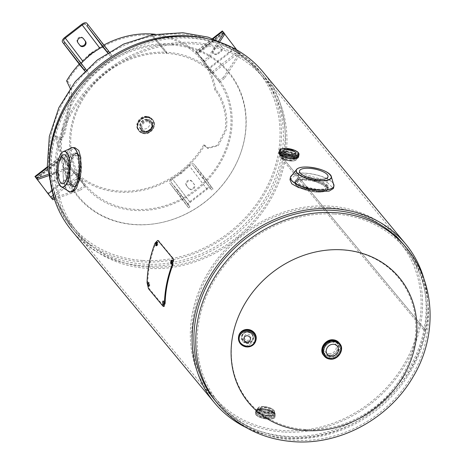 <?xml version="1.0" encoding="UTF-8"?>
<svg xmlns="http://www.w3.org/2000/svg" width="465" height="465" viewBox="0 0 465 465"><rect width="100%" height="100%" fill="white"/><g stroke="black" fill="none" stroke-linecap="round" stroke-linejoin="round"><path stroke-width="0.35" stroke-dasharray="2.33 1.74" d="M257.889 409.932L257.453 408.671L264.986 407.526L274.257 410.909L274.699 412.13L267.236 413.897L257.889 409.932M257.412 411.659L256.982 410.415L264.614 409.264L274.03 412.653L274.466 413.856L266.91 415.646L257.412 411.659M296.554 157.623L287.207 153.653L279.738 155.426L280.18 156.641L289.451 160.024L296.984 158.879L296.554 157.623M297.025 155.897L287.533 151.91L279.971 153.7L280.407 154.897L289.829 158.286L297.455 157.135L297.025 155.897M78.818 154.45L76.917 153.223L72.523 155.636L69.297 163.517C68.07 173.369 69.157 180.705 72.552 185.512L74.749 186.767L79.91 176.316C81.857 166.522 81.491 159.233 78.818 154.45M77.132 154.107L75.254 152.898L70.802 155.386L67.547 163.413C66.28 173.317 67.355 180.734 70.767 185.651L72.935 186.883L78.155 176.206C80.143 166.36 79.8 158.995 77.132 154.107M327.017 186.773L309.027 178.647L299.059 179.025L294.851 182.658L295.699 184.89L313.41 190.859L323.28 191.115L327.837 189.162L327.017 186.773M327.604 185.064L309.33 176.898L299.257 177.293L294.967 180.955L295.804 183.152L313.811 189.127L323.779 189.383L328.418 187.424L327.604 185.064M245.706 427.323A124.26 108.043 140.3 0 0 425.644 330.266L423.894 330.156L281.145 157.984A122.376 106.404 140.3 0 0 261.469 73.052A122.376 106.404 140.3 0 0 142.645 44.861A122.376 106.404 140.3 0 0 53.388 144.324A122.376 106.404 140.3 0 0 73.057 229.262A122.376 106.404 140.3 0 0 191.882 257.453A122.376 106.404 140.3 0 0 281.145 157.99L282.894 158.1A124.26 108.043 140.3 0 0 262.923 71.848M423.894 330.156A122.376 106.404 140.3 0 0 404.219 245.224L261.469 73.052M71.604 230.466A124.26 108.043 140.3 0 0 192.26 259.092A124.26 108.043 140.3 0 0 282.894 158.1L281.145 157.984L423.888 330.162L425.644 330.266L282.894 158.1L425.644 330.26A124.26 108.043 140.3 0 0 424.115 279.407M73.057 229.262L215.806 401.435A122.376 106.404 140.3 0 0 334.631 429.625A122.376 106.404 140.3 0 0 423.888 330.162M171.812 45.035A97.243 84.554 140.3 0 0 63.223 129.38A97.243 84.554 140.3 0 0 135.611 224.583A97.243 84.554 140.3 0 0 244.201 140.244A97.243 84.554 140.3 0 0 171.812 45.035M148.323 267.026A120.859 105.084 140.3 0 0 267.27 202.537A120.859 105.084 140.3 0 0 263.858 78.312A120.859 105.084 140.3 0 0 193.318 43.873A120.859 105.084 140.3 0 0 74.371 108.362A120.859 105.084 140.3 0 0 77.783 232.587A120.859 105.084 140.3 0 0 148.323 267.026M193.603 42.472A122.376 106.404 140.3 0 0 73.162 107.775A122.376 106.404 140.3 0 0 76.615 233.558A122.376 106.404 140.3 0 0 148.044 268.427A122.376 106.404 140.3 0 0 268.485 203.124A122.376 106.404 140.3 0 0 265.027 77.341A122.376 106.404 140.3 0 0 193.603 42.472M62.176 128.822A97.9 85.124 140.3 0 0 135.053 224.671A97.9 85.124 140.3 0 0 244.381 139.762A97.9 85.124 140.3 0 0 171.504 43.908A97.9 85.124 140.3 0 0 62.176 128.822M305.464 429.451A97.243 84.554 -39.7 0 1 233.075 334.242A97.243 84.554 -39.7 0 1 341.665 249.903A97.243 84.554 -39.7 0 1 414.053 345.106A97.243 84.554 -39.7 0 1 305.464 429.451M328.953 207.46A120.859 105.084 -39.7 0 1 399.493 241.899A120.859 105.084 -39.7 0 1 402.905 366.124A120.859 105.084 -39.7 0 1 283.958 430.613A120.859 105.084 -39.7 0 1 213.412 396.174A120.859 105.084 -39.7 0 1 210.006 271.949A120.859 105.084 -39.7 0 1 328.953 207.46M283.673 432.014A122.376 106.404 -39.7 0 1 212.243 397.145A122.376 106.404 -39.7 0 1 208.791 271.362A122.376 106.404 -39.7 0 1 329.232 206.059A122.376 106.404 -39.7 0 1 400.661 240.928A122.376 106.404 -39.7 0 1 404.114 366.711A122.376 106.404 -39.7 0 1 283.673 432.014M317.165 189.342L324.832 189.011L328.104 186.901L321.797 180.769L306.679 176.694L298.931 177.456L295.502 180.327L301.861 186.238L317.165 189.342M289.968 179.693L294.56 175.7L304.93 174.584L325.035 180.228L333.452 188.459M306.772 180.315A14.531 4.888 11.4 0 0 297.106 182.972A14.531 4.888 11.4 0 0 315.933 191.371A14.531 4.888 11.4 0 0 325.599 188.714A14.531 4.888 11.4 0 0 306.772 180.315M67.379 163.471L67.582 178.915L72.238 186.436L75.417 183.716L77.864 176.119L78.62 160.739L74.231 153.235L70.273 155.915L67.379 163.471M72.383 192.004L66.111 181.966L65.629 161.361L69.593 151.282L75.039 147.719M80.05 175.491A14.531 5.26 -86.6 0 0 76.341 155.461A14.531 5.26 -86.6 0 0 70.889 164.441A14.531 5.26 -86.6 0 0 74.598 184.471A14.531 5.26 -86.6 0 0 80.05 175.491M329.069 353.691A6.423 5.586 140.3 0 0 335.393 350.261A6.423 5.586 140.3 0 0 335.213 343.658A6.423 5.586 140.3 0 0 331.464 341.827A6.423 5.586 140.3 0 0 325.14 345.257A6.423 5.586 140.3 0 0 325.32 351.86A6.423 5.586 140.3 0 0 329.069 353.691M329.865 358.672A9.934 8.637 -39.7 0 1 322.472 348.948A9.934 8.637 -39.7 0 1 333.562 340.334A9.934 8.637 -39.7 0 1 340.955 350.058A9.934 8.637 -39.7 0 1 329.865 358.672M339.642 343.49A9.957 8.655 -39.7 0 1 339.531 353.586A9.957 8.655 -39.7 0 1 329.859 358.695A9.957 8.655 -39.7 0 1 324.332 356.178M262.998 413.182A6.423 2.162 -168.6 0 1 271.322 416.896A6.423 2.162 -168.6 0 1 267.05 418.07A6.423 2.162 -168.6 0 1 258.726 414.356A6.423 2.162 -168.6 0 1 262.998 413.182M264.207 407.183A6.423 2.162 -168.6 0 1 272.531 410.897A6.423 2.162 -168.6 0 1 268.259 412.071A6.423 2.162 -168.6 0 1 259.935 408.357A6.423 2.162 -168.6 0 1 264.207 407.183M262.248 410.089A9.934 3.336 11.4 0 0 256.134 413.309A9.934 3.336 11.4 0 0 268.508 417.64A9.934 3.336 11.4 0 0 274.617 414.42A9.934 3.336 11.4 0 0 262.248 410.089M268.514 417.651A9.957 3.348 11.4 0 0 274.641 414.42A9.957 3.348 11.4 0 0 262.237 410.078A9.957 3.348 11.4 0 0 256.11 413.309A9.957 3.348 11.4 0 0 268.514 417.651A9.945 3.342 11.4 0 0 275.123 415.838A9.945 3.342 11.4 0 0 262.237 410.095A9.945 3.342 11.4 0 0 255.628 411.909A9.945 3.342 11.4 0 0 268.508 417.657C272.455 417.808 274.658 417.204 275.123 415.838A9.945 3.342 11.4 0 0 262.243 410.072A9.945 3.342 11.4 0 0 255.634 411.885A9.945 3.342 11.4 0 0 268.514 417.634A9.945 3.342 11.4 0 0 275.123 415.82L275.373 414.588A9.945 3.342 11.4 0 0 262.493 408.84A9.945 3.342 11.4 0 0 255.878 410.653A9.945 3.342 11.4 0 0 268.764 416.402A9.945 3.342 11.4 0 0 275.373 414.588C274.548 411.577 270.275 409.624 262.562 408.729C258.464 408.619 256.238 409.264 255.878 410.653L255.634 411.885C256.424 414.763 260.714 416.681 268.508 417.64C272.449 417.808 274.652 417.198 275.123 415.82L274.902 416.913A9.945 3.342 11.4 0 0 262.022 411.17A9.945 3.342 11.4 0 0 255.413 412.984A9.945 3.342 11.4 0 0 268.293 418.727A9.945 3.342 11.4 0 0 274.902 416.913C275.042 418.372 272.746 419.128 268.014 419.186C259.365 417.785 255.169 415.716 255.413 412.984L255.628 411.909C256.413 414.768 260.708 416.681 268.514 417.651M290.23 160.367A6.423 2.162 11.4 0 0 294.502 159.193A6.423 2.162 11.4 0 0 286.178 155.479A6.423 2.162 11.4 0 0 281.906 156.653A6.423 2.162 11.4 0 0 290.23 160.367M279.343 151.561A9.957 3.348 -168.6 0 1 285.923 149.904A9.934 3.336 -168.6 0 1 298.303 154.241A9.934 3.336 -168.6 0 1 292.189 157.461A9.934 3.336 -168.6 0 1 279.82 153.13A9.934 3.336 -168.6 0 1 285.929 149.91A9.957 3.348 -168.6 0 1 298.838 155.49M145.917 119.511A5.138 4.47 -39.7 0 1 148.916 120.976A5.138 4.47 -39.7 0 1 149.062 126.259A5.138 4.47 -39.7 0 1 144.005 129.003A5.138 4.47 -39.7 0 1 141.005 127.538A5.138 4.47 -39.7 0 1 140.86 122.254A5.138 4.47 -39.7 0 1 145.917 119.511M147.725 121.696A5.138 4.47 -39.7 0 1 150.724 123.161A5.138 4.47 -39.7 0 1 150.869 128.439A5.138 4.47 -39.7 0 1 145.812 131.182A5.138 4.47 -39.7 0 1 142.813 129.718A5.138 4.47 -39.7 0 1 142.668 124.434A5.138 4.47 -39.7 0 1 147.725 121.696M246.915 340.31A3.301 3.11 -167.4 0 0 250.757 337.979A3.301 3.11 -167.4 0 0 248.147 334.207A3.301 3.11 -167.4 0 0 244.305 336.538A3.301 3.11 -167.4 0 0 246.915 340.31M166.58 53.394L166.801 52.295A85.665 74.481 140.3 0 0 71.151 126.596A85.665 74.481 140.3 0 0 84.921 186.058A85.665 74.481 140.3 0 0 168.097 205.792A85.665 74.481 140.3 0 0 230.582 136.164A85.665 74.481 140.3 0 0 216.812 76.708A85.665 74.481 140.3 0 0 166.801 52.295L152.311 34.817L166.79 52.295L166.569 53.394A84.473 73.453 140.3 0 0 72.255 126.66A84.473 73.453 140.3 0 0 85.833 185.297A84.473 73.453 140.3 0 0 167.859 204.757A84.473 73.453 140.3 0 0 229.478 136.1A84.473 73.453 140.3 0 0 215.9 77.463A84.473 73.453 140.3 0 0 166.58 53.394L151.387 35.073L166.569 53.394M155.264 34.276A85.665 74.481 -39.7 0 1 201.618 58.381A85.665 74.481 -39.7 0 1 215.917 89.797C220.916 94.273 229.594 114.326 226.002 130.642L218.265 145.661L208.041 148.428L204.745 145.254A85.665 74.481 -39.7 0 1 69.733 167.731A85.665 74.481 -39.7 0 1 55.434 136.326L60.276 139.948L63.542 134.368L66.571 121.069L70.186 88.338M56.544 136.007L61.427 139.651L64.681 134.182L67.675 121.138C71.011 105.049 74.272 85.92 67.559 81.311A84.473 73.453 -39.7 0 1 151.381 35.073A84.473 73.453 -39.7 0 1 200.706 59.142A84.473 73.453 -39.7 0 1 214.807 90.117C219.806 94.628 228.443 114.489 224.897 130.572L217.26 145.33L207.117 148.004L203.792 144.807A84.473 73.453 -39.7 0 1 70.645 166.976A84.473 73.453 -39.7 0 1 56.544 136.007L55.434 136.326M204.745 145.254L203.792 144.807M66.605 80.864L67.559 81.311M79.219 64.1A85.665 74.481 -39.7 0 1 103.916 45.035M151.602 33.974L151.381 35.073L151.607 33.98M215.917 89.797L214.807 90.117M240.173 54.19L239.306 53.057L223.595 77.213L224.456 78.353L240.173 54.19L238.964 52.737L212.389 73.377L208.436 68.338L203.705 60.218L195.759 51.586L203.403 60.77L208.239 57.015L209.099 58.154L204.269 61.903L203.403 60.77M224.456 78.353L219.625 82.102L212.389 73.377M223.595 77.213L218.759 80.968L219.625 82.102M218.759 80.968L208.954 68.96L204.222 60.845L197.16 53.51L223.735 32.87L238.964 52.737M239.306 53.057L238.103 51.603L211.529 72.244M218.742 40.868L208.239 57.015M219.997 41.397L209.099 58.154M224.729 34.125L223.34 32.242L224.816 33.997M224.252 33.497L197.677 54.138L196.765 52.882L204.269 61.903M217.597 53.219L220.613 50.877A3.441 2.993 140.3 0 0 221.45 46.297A3.441 2.993 140.3 0 0 216.992 46.111L213.97 48.459A3.441 2.993 140.3 0 0 213.133 53.033A3.441 2.993 140.3 0 0 217.597 53.219L218.114 53.847L221.131 51.499A3.441 2.993 140.3 0 0 221.968 46.919A3.441 2.993 140.3 0 0 217.51 46.733L214.487 49.081A3.441 2.993 140.3 0 0 213.65 53.661A3.441 2.993 140.3 0 0 218.114 53.847M204.222 60.845L203.705 60.218M234.837 48.86L208.954 68.96L208.436 68.338L235.011 47.697M222.334 30.946L223.735 32.87M236.772 49.935L238.103 51.603M48.354 175.758L65.187 169.928L64.327 168.789L48.151 174.392M64.327 168.789L69.157 165.04L61.514 155.856L67.646 165.9L74.191 172.608L85.38 186.372L80.544 190.121L79.684 188.988L84.514 185.233L85.38 186.372M65.187 169.928L70.023 166.174L69.157 165.04M70.023 166.174L62.519 157.153L68.163 166.522L74.708 173.23L74.191 172.608L47.616 193.248M54.399 199.177L80.544 190.121M53.986 197.887L79.684 188.988M51.818 191.005L74.708 173.23L84.514 185.233M53.754 172.893L50.737 175.241A3.441 2.993 140.3 0 0 49.9 179.821A3.441 2.993 140.3 0 0 54.358 180.007L57.381 177.659A3.441 2.993 140.3 0 0 58.218 173.079A3.441 2.993 140.3 0 0 53.754 172.893L54.271 173.521L51.255 175.863A3.441 2.993 140.3 0 0 50.418 180.443A3.441 2.993 140.3 0 0 54.876 180.629L57.898 178.287A3.441 2.993 140.3 0 0 58.735 173.707A3.441 2.993 140.3 0 0 54.271 173.521M68.163 166.522L67.646 165.9M36.95 178.973L63.432 158.402L62.915 157.78L36.34 178.421M109.17 51.795L111.809 55.271L104.579 46.547A4.697 2.319 -37.2 0 0 99.388 47.645L90.326 53.411L82.474 60.776A4.697 2.319 -37.2 0 0 80.189 65.367M107.77 52.667L110.519 56.277L111.809 55.271M110.519 56.277L107.607 52.772M84.967 70.872L87.478 74.173L88.774 73.168L86.147 69.715M84.845 70.994L87.478 74.173M81.387 63.583A3.057 1.511 -37.2 0 0 81.52 64.414A3.057 1.511 -37.2 0 0 81.538 64.443L88.774 73.168M83.212 38.38L82.979 38.066A3.441 2.993 140.3 0 0 82.909 37.985A3.441 2.993 140.3 0 0 78.399 37.834A3.441 2.993 140.3 0 0 77.545 42.292L79.556 44.936A3.441 2.993 140.3 0 0 79.625 45.024A3.441 2.993 140.3 0 0 79.841 45.25M90.844 54.039L90.326 53.411M82.991 61.403L64.763 37.479M99.905 48.267L81.671 24.343M188.656 207.896L189.953 206.89L181.484 195.097L180.193 196.102L188.656 207.896L169.737 183.146A4.697 2.319 142.8 0 1 169.708 183.105A4.697 2.319 142.8 0 1 171.963 178.473L181.025 172.701L188.877 165.342A4.697 2.319 142.8 0 1 194.068 164.244L204.524 177.206L203.228 178.211L200.008 173.974L201.304 172.968M180.193 196.102L169.737 183.146M181.484 195.097L178.264 190.865L176.973 191.871M178.264 190.865L171.033 182.141A3.057 1.511 142.8 0 1 171.01 182.111A3.057 1.511 142.8 0 1 172.48 179.101L181.542 173.329L189.394 165.964L188.877 165.342L206.594 188.639L189.679 201.775A4.697 2.319 -37.2 0 0 187.418 206.402A4.697 2.319 -37.2 0 0 187.453 206.443M189.953 206.89L171.033 182.141M171.01 182.111L188.726 205.414A3.057 1.511 -37.2 0 1 190.197 202.397L207.105 189.261A3.057 1.511 -37.2 0 1 210.488 188.546L211.691 190.005L212.987 188.999L204.524 177.206M211.691 190.005L203.228 178.211M206.594 188.639A4.697 2.319 -37.2 0 1 211.784 187.54L212.987 188.999M207.105 189.261L189.394 165.964A3.057 1.511 142.8 0 1 192.772 165.249L200.008 173.974M186.36 185.401L188.371 188.052A3.441 2.993 140.3 0 0 188.441 188.133A3.441 2.993 140.3 0 0 192.952 188.284A3.441 2.993 140.3 0 0 193.806 183.826L191.795 181.181A3.441 2.993 140.3 0 0 191.725 181.094A3.441 2.993 140.3 0 0 187.215 180.949A3.441 2.993 140.3 0 0 186.36 185.401L188.889 188.674A3.441 2.993 140.3 0 0 188.959 188.761A3.441 2.993 140.3 0 0 193.469 188.906A3.441 2.993 140.3 0 0 194.324 184.454L192.312 181.803A3.441 2.993 140.3 0 0 192.243 181.716A3.441 2.993 140.3 0 0 187.732 181.571A3.441 2.993 140.3 0 0 186.878 186.023M181.542 173.329L181.025 172.701M190.197 202.397L171.963 178.473L189.679 201.775M156.409 245.735L156.484 245.846C157.693 245.642 158.141 244.503 157.821 242.422L157.257 242.364M171.358 263.765L171.434 263.882C172.643 263.672 173.09 262.533 172.771 260.452L172.207 260.394M148.562 282.668L149.259 282.604C148.44 282.83 148.411 283.999 149.178 286.109C149.968 285.882 149.997 284.714 149.259 282.604L148.312 282.517M163.25 301.117L163.942 301.047C163.128 301.274 163.11 302.442 163.883 304.546C164.668 304.319 164.686 303.151 163.942 301.047L162.994 300.965M147.062 282.737L147.76 282.656A122.376 106.404 -39.7 0 1 155.694 243.3L158.303 240.626L158.798 240.946L173.265 258.395C174.032 259.679 173.962 261.626 173.056 264.236M155.043 243.143L155.694 243.3M165.121 303.599L164.273 306.389L163.657 306.051L149.189 288.602L147.76 282.656M162.959 306.15L163.657 306.051M148.492 288.701L149.189 288.602M163.883 304.546L163.436 304.79M148.48 286.196L149.178 286.109L148.73 286.341M171.434 263.882L170.998 263.87M156.484 245.846L156.048 245.84M274.257 410.909L274.03 412.653M72.552 185.512L70.767 185.651M295.699 184.89L295.804 183.152M142.883 260.464A120.859 105.084 140.3 0 0 261.83 195.974A120.859 105.084 140.3 0 0 258.418 71.749A120.859 105.084 140.3 0 0 187.877 37.31A120.859 105.084 140.3 0 0 68.93 101.806A120.859 105.084 140.3 0 0 72.342 226.025A120.859 105.084 140.3 0 0 142.883 260.464M49.371 169.556A122.376 106.404 140.3 0 0 71.174 226.996A122.376 106.404 140.3 0 0 142.604 261.865A122.376 106.404 140.3 0 0 263.045 196.561A122.376 106.404 140.3 0 0 259.586 70.779A122.376 106.404 140.3 0 0 207.181 38.717M334.393 214.022A120.859 105.084 -39.7 0 1 404.934 248.461A120.859 105.084 -39.7 0 1 408.34 372.68A120.859 105.084 -39.7 0 1 289.393 437.176A120.859 105.084 -39.7 0 1 218.852 402.737A120.859 105.084 -39.7 0 1 215.446 278.512A120.859 105.084 -39.7 0 1 334.393 214.022M406.102 247.49A122.376 106.404 -39.7 0 1 409.555 373.273A122.376 106.404 -39.7 0 1 289.114 438.576A122.376 106.404 -39.7 0 1 217.684 403.707M298.553 168.115A18.007 6.057 -168.6 0 1 308.068 167.133A18.007 6.057 -168.6 0 1 330.022 174.456M306.168 179.589A16.449 5.528 -168.6 0 1 326.657 186.761A16.449 5.528 -168.6 0 1 316.537 192.097A16.449 5.528 -168.6 0 1 296.048 184.925A16.449 5.528 -168.6 0 1 306.168 179.589M316.63 191.999A16.63 5.592 11.4 0 0 327.691 188.959A16.63 5.592 11.4 0 0 306.144 179.351A16.63 5.592 11.4 0 0 295.083 182.385A16.63 5.592 11.4 0 0 316.63 191.999M290.875 176.299A22.18 7.457 -168.6 0 1 305.203 173.236A22.18 7.457 -168.6 0 1 333.928 184.983M333.306 183.466A22.134 7.44 11.4 0 0 305.238 173.143A22.134 7.44 11.4 0 0 292.037 175.142M59.375 184.715A18.007 6.516 93.4 0 1 57.834 162.401A18.007 6.516 93.4 0 1 61.252 153.398M80.654 176.223A16.449 5.952 93.4 0 1 72.406 185.151A16.449 5.952 93.4 0 1 70.285 163.715A16.449 5.952 93.4 0 1 78.533 154.781A16.449 5.952 93.4 0 1 80.654 176.223M70.058 163.633A16.63 6.016 -86.6 0 0 74.301 186.558A16.63 6.016 -86.6 0 0 80.544 176.281A16.63 6.016 -86.6 0 0 76.295 153.357A16.63 6.016 -86.6 0 0 70.058 163.633M68.733 191.528A22.18 8.027 93.4 0 1 64.269 161.279A22.18 8.027 93.4 0 1 71.36 147.76M69.709 148.736A22.134 8.01 -86.6 0 0 64.17 161.291A22.134 8.01 -86.6 0 0 67.216 190.354M328.813 355.667A8.411 7.318 -39.7 0 1 323.907 353.266A8.411 7.318 -39.7 0 1 323.669 344.617A8.411 7.318 -39.7 0 1 331.946 340.13A8.411 7.318 -39.7 0 1 336.858 342.531A8.411 7.318 -39.7 0 1 337.096 351.174A8.411 7.318 -39.7 0 1 328.813 355.667M328.767 355.184A8.045 6.998 -39.7 0 1 322.78 347.309A8.045 6.998 -39.7 0 1 331.766 340.328A8.045 6.998 -39.7 0 1 337.753 348.209A8.045 6.998 -39.7 0 1 328.767 355.184M329.551 356.55A8.411 7.318 -39.7 0 1 324.64 354.15A8.411 7.318 -39.7 0 1 324.401 345.507A8.411 7.318 -39.7 0 1 332.678 341.014A8.411 7.318 -39.7 0 1 337.59 343.414A8.411 7.318 -39.7 0 1 337.828 352.057A8.411 7.318 -39.7 0 1 329.551 356.55M332.864 340.816A8.783 7.632 -39.7 0 1 339.404 349.413A8.783 7.632 -39.7 0 1 329.598 357.027A8.783 7.632 -39.7 0 1 323.059 348.43A8.783 7.632 -39.7 0 1 332.864 340.816M338.944 342.647A9.945 8.643 -39.7 0 1 339.223 352.865A9.945 8.643 -39.7 0 1 329.435 358.172A9.945 8.643 -39.7 0 1 323.634 355.336M329.412 357.934A9.759 8.486 -39.7 0 1 322.146 348.378A9.759 8.486 -39.7 0 1 333.045 339.909A9.759 8.486 -39.7 0 1 340.31 349.465A9.759 8.486 -39.7 0 1 329.412 357.934M339.095 342.827L339.363 343.153C344.553 348.663 337.852 359.602 329.859 358.678C337.863 359.608 344.553 348.663 339.369 343.164A9.945 8.643 -39.7 0 1 339.653 353.383A9.945 8.643 -39.7 0 1 329.865 358.689A9.945 8.643 -39.7 0 1 324.053 355.847A9.945 8.643 -39.7 0 1 323.774 345.623A9.945 8.643 -39.7 0 1 333.562 340.322A9.945 8.643 -39.7 0 1 339.363 343.153A9.945 8.643 -39.7 0 1 339.642 353.371A9.945 8.643 -39.7 0 1 329.859 358.678A9.945 8.643 -39.7 0 1 324.064 355.853L329.865 358.684L323.785 355.522M339.735 343.606A9.945 8.643 -39.7 0 1 340.02 353.824A9.945 8.643 -39.7 0 1 330.231 359.131M263.51 406.765A8.411 2.831 11.4 0 0 257.912 408.305A8.411 2.831 11.4 0 0 268.817 413.164A8.411 2.831 11.4 0 0 274.408 411.63A8.411 2.831 11.4 0 0 263.51 406.765M263.696 406.567A8.045 2.703 11.4 0 0 258.743 409.177A8.045 2.703 11.4 0 0 268.77 412.688A8.045 2.703 11.4 0 0 273.716 410.078A8.045 2.703 11.4 0 0 263.696 406.567M263.08 408.915A8.411 2.831 11.4 0 0 257.482 410.45A8.411 2.831 11.4 0 0 268.381 415.315A8.411 2.831 11.4 0 0 273.978 413.774A8.411 2.831 11.4 0 0 263.08 408.915M268.427 415.791A8.783 2.953 11.4 0 0 273.833 412.943A8.783 2.953 11.4 0 0 262.894 409.113A8.783 2.953 11.4 0 0 257.488 411.961A8.783 2.953 11.4 0 0 268.427 415.791M262.586 408.741A9.759 3.284 11.4 0 0 256.581 411.909A9.759 3.284 11.4 0 0 268.741 416.163A9.759 3.284 11.4 0 0 274.745 412.996A9.759 3.284 11.4 0 0 262.586 408.741M262.12 412.124A9.207 3.098 11.4 0 0 256.453 415.111A9.207 3.098 11.4 0 0 267.927 419.128A9.207 3.098 11.4 0 0 273.589 416.14A9.207 3.098 11.4 0 0 262.12 412.124M290.927 160.785A8.411 2.831 -168.6 0 1 280.029 155.92A8.411 2.831 -168.6 0 1 285.62 154.386A8.411 2.831 -168.6 0 1 296.519 159.245A8.411 2.831 -168.6 0 1 290.927 160.785M290.741 160.983A8.045 2.703 -168.6 0 1 280.721 157.472A8.045 2.703 -168.6 0 1 285.667 154.862A8.045 2.703 -168.6 0 1 295.694 158.373A8.045 2.703 -168.6 0 1 290.741 160.983M291.357 158.635A8.411 2.831 -168.6 0 1 280.459 153.776A8.411 2.831 -168.6 0 1 286.056 152.241A8.411 2.831 -168.6 0 1 296.955 157.1A8.411 2.831 -168.6 0 1 291.357 158.635M286.004 151.759A8.783 2.953 -168.6 0 1 296.943 155.589A8.783 2.953 -168.6 0 1 291.543 158.437A8.783 2.953 -168.6 0 1 280.604 154.607A8.783 2.953 -168.6 0 1 286.004 151.759M279.064 152.968A9.945 3.342 -168.6 0 1 285.673 151.148A9.945 3.342 -168.6 0 1 298.553 156.897M279.541 154.357A9.759 3.284 -168.6 0 1 285.696 151.387A9.759 3.284 -168.6 0 1 295.827 154.089A9.759 3.284 -168.6 0 1 297.577 157.99M279.715 153.026A9.945 3.342 -168.6 0 1 279.308 151.735A9.945 3.342 -168.6 0 1 285.923 149.916A9.945 3.342 -168.6 0 1 298.809 155.641C298.024 152.782 293.729 150.869 285.923 149.904A9.945 3.342 -168.6 0 1 298.803 155.665A9.945 3.342 -168.6 0 1 297.931 156.699M279.529 150.637A9.945 3.342 -168.6 0 1 286.144 148.823A9.945 3.342 -168.6 0 1 299.024 154.566M298.774 155.816L298.803 155.665C298.013 152.787 293.723 150.869 285.929 149.91C281.982 149.742 279.779 150.346 279.314 151.712A9.945 3.342 -168.6 0 1 285.929 149.893C281.988 149.747 279.785 150.352 279.308 151.735L279.279 151.886M147.864 120.301A6.498 5.65 140.3 0 0 141.47 123.766A6.498 5.65 140.3 0 0 141.651 130.45A6.498 5.65 140.3 0 0 145.446 132.298A6.498 5.65 140.3 0 0 151.84 128.834A6.498 5.65 140.3 0 0 151.654 122.15A6.498 5.65 140.3 0 0 147.864 120.301M147.911 120.778A6.132 5.33 140.3 0 0 141.064 126.096A6.132 5.33 140.3 0 0 145.626 132.101A6.132 5.33 140.3 0 0 152.474 126.782A6.132 5.33 140.3 0 0 147.911 120.778M147.37 119.703A6.498 5.65 140.3 0 0 140.976 123.173A6.498 5.65 140.3 0 0 141.157 129.851A6.498 5.65 140.3 0 0 144.952 131.705A6.498 5.65 140.3 0 0 151.346 128.235A6.498 5.65 140.3 0 0 151.16 121.557A6.498 5.65 140.3 0 0 147.37 119.703M144.766 131.903A6.865 5.969 140.3 0 0 152.433 125.945A6.865 5.969 140.3 0 0 147.324 119.226A6.865 5.969 140.3 0 0 139.657 125.184A6.865 5.969 140.3 0 0 144.766 131.903M147.638 117.302A8.87 7.713 140.3 0 0 138.907 122.039A8.87 7.713 140.3 0 0 139.157 131.159A8.87 7.713 140.3 0 0 144.336 133.688A8.87 7.713 140.3 0 0 153.066 128.95A8.87 7.713 140.3 0 0 152.816 119.831A8.87 7.713 140.3 0 0 147.638 117.302M147.661 117.54A8.69 7.556 140.3 0 0 137.96 125.079A8.69 7.556 140.3 0 0 144.429 133.583A8.69 7.556 140.3 0 0 154.13 126.05A8.69 7.556 140.3 0 0 147.661 117.54M147.399 117.017A8.87 7.713 140.3 0 0 138.669 121.749A8.87 7.713 140.3 0 0 138.919 130.868A8.87 7.713 140.3 0 0 144.098 133.397A8.87 7.713 140.3 0 0 152.828 128.666A8.87 7.713 140.3 0 0 152.578 119.546A8.87 7.713 140.3 0 0 147.399 117.017C140.261 116.192 134.286 125.951 138.919 130.868L144.359 133.699C151.491 134.519 157.455 124.777 152.816 119.831L147.399 117.017M147.393 117.023A8.858 7.702 140.3 0 0 137.501 124.707A8.858 7.702 140.3 0 0 144.092 133.379A8.858 7.702 140.3 0 0 153.991 125.695A8.858 7.702 140.3 0 0 147.393 117.023M144.103 133.321A8.8 7.649 140.3 0 0 152.758 128.625A8.8 7.649 140.3 0 0 152.514 119.581A8.8 7.649 140.3 0 0 147.376 117.075A8.8 7.649 140.3 0 0 138.715 121.766A8.8 7.649 140.3 0 0 138.965 130.81A8.8 7.649 140.3 0 0 144.103 133.321M144.103 133.333A8.812 7.661 140.3 0 0 153.944 125.695A8.812 7.661 140.3 0 0 147.382 117.07A8.812 7.661 140.3 0 0 137.541 124.707A8.812 7.661 140.3 0 0 144.103 133.333M146.83 116.413A8.8 7.649 140.3 0 0 138.169 121.109A8.8 7.649 140.3 0 0 138.419 130.154A8.8 7.649 140.3 0 0 143.551 132.659A8.8 7.649 140.3 0 0 152.212 127.962A8.8 7.649 140.3 0 0 151.968 118.918A8.8 7.649 140.3 0 0 146.83 116.413M146.463 116.814A8.062 7.01 140.3 0 0 137.454 123.806A8.062 7.01 140.3 0 0 143.458 131.7A8.062 7.01 140.3 0 0 152.462 124.707A8.062 7.01 140.3 0 0 146.463 116.814M246.433 342.682A5.737 5.406 12.6 0 1 241.905 336.125A5.737 5.406 12.6 0 1 248.572 332.08A5.737 5.406 12.6 0 1 253.105 338.63A5.737 5.406 12.6 0 1 246.433 342.682M246.531 342.217A5.371 5.057 12.6 0 1 242.265 336.183A5.371 5.057 12.6 0 1 248.531 332.301A5.371 5.057 12.6 0 1 252.791 338.334A5.371 5.057 12.6 0 1 246.531 342.217M246.374 342.938A5.737 5.406 12.6 0 1 241.847 336.387A5.737 5.406 12.6 0 1 248.513 332.341A5.737 5.406 12.6 0 1 253.047 338.892A5.737 5.406 12.6 0 1 246.374 342.938M248.554 332.126A6.109 5.749 12.6 0 1 253.402 338.985A6.109 5.749 12.6 0 1 246.281 343.397A6.109 5.749 12.6 0 1 241.434 336.538A6.109 5.749 12.6 0 1 248.554 332.126M256.029 339.915A8.87 8.353 12.6 0 1 245.753 346.012A8.87 8.353 12.6 0 1 238.714 336.044M245.799 345.786A8.69 8.184 12.6 0 1 238.905 336.026A8.69 8.184 12.6 0 1 249.037 329.743A8.69 8.184 12.6 0 1 255.93 339.502A8.69 8.184 12.6 0 1 245.799 345.786M245.683 346.326A8.87 8.353 12.6 0 1 238.499 337.544L240.393 343.164L245.683 346.326L255.587 341.362A8.87 8.353 12.6 0 1 245.683 346.326M255.64 341.2A8.858 8.347 12.6 0 1 245.683 346.32A8.858 8.347 12.6 0 1 238.516 337.369M255.826 340.485A8.812 8.3 12.6 0 1 245.694 346.274C250.943 346.861 254.355 344.792 255.919 340.066A8.8 8.289 12.6 0 1 245.694 346.268A8.8 8.289 12.6 0 1 238.748 336.224C238.167 341.327 240.481 344.675 245.694 346.268A8.812 8.3 12.6 0 1 238.65 336.648M213.243 38.781L196.172 52.045M223.607 32.538L197.032 53.179M220.613 50.877L221.131 51.499M213.97 48.459L214.487 49.081M216.992 46.111L217.51 46.733M47.418 167.58L61.926 156.316M36.212 178.089L62.787 157.449M51.569 198.288L78.143 177.647M53.196 195.219L77.283 176.508M50.737 175.241L51.255 175.863M57.381 177.659L57.898 178.287M54.358 180.007L54.876 180.629M86.862 23.25L104.579 46.547M63.827 41.141L81.538 64.443M82.979 38.066L83.357 38.525M79.556 44.936L80.073 45.558M77.545 42.292L78.062 42.914M211.784 187.54L194.068 164.244M210.488 188.546L192.772 165.249M188.371 188.052L188.889 188.674M191.795 181.181L192.312 181.803M193.806 183.826L194.324 184.454M157.176 242.248L157.821 242.422M172.126 260.284L172.771 260.452M257.453 408.671L256.982 410.415M279.738 155.426L279.971 153.7M76.917 153.223L75.254 152.898M294.851 182.658L294.967 180.955M327.837 189.162L328.418 187.424M74.749 186.767L72.935 186.883M296.984 158.879L297.455 157.135M274.699 412.13L274.466 413.856M77.783 232.587L72.342 226.025C40.368 188.627 41.437 129.299 72.069 88.309C97.016 53.155 140.761 31.422 182.728 34.253C213.511 36.427 238.743 48.924 258.418 71.749L263.858 78.312M53.161 195.079L71.174 226.996L76.615 233.558M231.564 47.163L259.586 70.779L265.027 77.341M213.412 396.174L218.852 402.737C238.533 425.562 263.765 438.059 294.548 440.233C340.49 443.424 388.322 416.873 411.763 376.115C436.1 336.055 434.2 282.86 404.934 248.461L399.493 241.899M215.806 401.435L212.243 397.145M404.219 245.224L400.661 240.928M328.104 186.901L327.691 188.959C327.5 191.092 323.791 192.144 316.56 192.109C303.61 190.574 296.455 187.337 295.083 182.385L295.502 180.327M299.53 170.975L297.106 182.972M328.017 176.717L325.599 188.714M74.231 153.235L76.295 153.357C80.991 155.856 82.45 163.482 80.666 176.247C79.224 182.885 77.103 186.32 74.301 186.558L72.238 186.436M64.246 154.735L76.341 155.461M62.508 183.745L74.598 184.471M335.213 343.658L337.259 346.129M323.907 353.266C320.984 346.129 323.652 341.74 331.9 340.101L336.858 342.531L337.59 343.414L332.725 341.043C322.809 341.973 321.565 350.418 324.64 354.15L323.907 353.266M325.32 351.86L327.372 354.33M272.531 410.897L271.322 416.896M257.912 408.305C258.249 407.02 260.162 406.433 263.649 406.538C270.467 407.456 274.059 409.148 274.408 411.63L273.978 413.774C275.704 414.28 270.7 409.369 262.94 409.142C258.081 409.566 256.267 410.002 257.482 410.45L257.912 408.305M259.935 408.357L258.726 414.356M294.502 159.193L295.711 153.194M280.029 155.92C280.378 158.402 283.964 160.1 290.788 161.012C294.275 161.123 296.188 160.535 296.519 159.245L296.955 157.1C298.17 157.548 296.35 157.984 291.497 158.408C283.737 158.187 278.733 153.27 280.459 153.776L280.029 155.92M281.906 156.653L283.115 150.654M150.724 123.161L148.916 120.976M141.651 130.45L145.493 132.327C151.863 131.066 153.921 127.672 151.654 122.15L151.16 121.557C153.374 126.997 151.288 130.374 144.906 131.676L141.157 129.851L141.651 130.45M147.376 117.075L152.514 119.581L151.968 118.918L146.737 116.36C139.669 115.553 133.781 125.149 138.419 130.154L138.965 130.81C134.379 125.945 140.302 116.256 147.376 117.075M142.813 129.718L141.005 127.538M250.757 337.979L250.391 339.613M241.905 336.125C242.933 333.027 245.16 331.673 248.577 332.062C251.972 333.097 253.483 335.282 253.105 338.63L253.047 338.892C253.425 335.585 251.914 333.405 248.508 332.365C245.078 331.981 242.858 333.324 241.847 336.387L241.905 336.125M244.305 336.538L243.939 338.171M216.812 76.708L201.618 58.381M84.921 186.058L69.733 167.731M85.833 185.297L70.645 166.976M61.427 139.651L60.276 139.948M207.117 148.004L208.041 148.428M215.9 77.463L200.706 59.142M213.133 53.033L213.65 53.661M221.45 46.297L221.968 46.919M212.552 38.543L195.759 51.586M223.34 32.242L196.765 52.882M58.218 173.079L58.735 173.707M49.9 179.821L50.418 180.443M61.514 155.856L47.36 166.848M62.519 157.153L35.945 177.793M79.625 45.024L80.143 45.646M82.909 37.985L83.427 38.607M63.804 41.118L81.52 64.414M191.725 181.094L192.243 181.716M188.441 188.133L188.959 188.761M169.708 183.105L187.418 206.402M157.618 242.277L156.972 242.108M172.567 260.307L171.922 260.138"/><path stroke-width="0.7" d="M404.219 245.224A122.376 106.404 140.3 0 0 285.394 217.033A122.376 106.404 140.3 0 0 196.131 316.491A122.376 106.404 140.3 0 0 215.806 401.435L217.684 403.707A122.376 106.404 -39.7 0 1 214.231 277.919A122.376 106.404 -39.7 0 1 334.672 212.621A122.376 106.404 -39.7 0 1 406.102 247.49L404.219 245.224M424.115 279.407A124.26 108.043 140.3 0 0 405.672 244.02A124.26 108.043 140.3 0 0 285.016 215.394A124.26 108.043 140.3 0 0 194.382 316.386A124.26 108.043 140.3 0 0 214.353 402.638A124.26 108.043 140.3 0 0 245.706 427.323M405.672 244.02L262.923 71.848A124.26 108.043 140.3 0 0 142.267 43.222A124.26 108.043 140.3 0 0 51.632 144.22A124.26 108.043 140.3 0 0 71.604 230.466L214.353 402.638M232.889 334.724A97.9 85.124 -39.7 0 1 342.217 249.815A97.9 85.124 -39.7 0 1 415.1 345.664A97.9 85.124 -39.7 0 1 305.772 430.578A97.9 85.124 -39.7 0 1 232.889 334.724M333.928 184.983A22.18 7.457 -168.6 0 1 333.94 186.052L333.452 188.459L329.121 191.103L318.914 191.452L298.46 187.529L291.817 183.838L289.968 179.693L290.451 177.287A22.18 7.457 -168.6 0 1 290.875 176.299M318.356 179.374A14.531 4.888 -168.6 0 1 299.53 170.975A14.531 4.888 -168.6 0 1 309.19 168.318A14.531 4.888 -168.6 0 1 328.017 176.717A14.531 4.888 -168.6 0 1 318.356 179.374M71.36 147.76A22.18 8.027 93.4 0 1 72.592 147.574L75.039 147.719L78.771 150.509L80.829 157.716L79.614 178.229L76.458 188.354L72.383 192.004L69.936 191.853A22.18 8.027 93.4 0 1 68.733 191.528M58.793 163.715A14.531 5.26 93.4 0 1 64.246 154.735A14.531 5.26 93.4 0 1 67.96 174.764A14.531 5.26 93.4 0 1 62.508 183.745A14.531 5.26 93.4 0 1 58.793 163.715M331.121 356.161A6.423 5.586 140.3 0 0 337.445 352.732A6.423 5.586 140.3 0 0 337.259 346.129A6.423 5.586 140.3 0 0 333.51 344.298A6.423 5.586 140.3 0 0 327.186 347.727A6.423 5.586 140.3 0 0 327.372 354.33A6.423 5.586 140.3 0 0 331.121 356.161M324.332 356.178A9.957 8.655 -39.7 0 1 323.646 345.832A9.957 8.655 -39.7 0 1 333.568 340.31A9.957 8.655 -39.7 0 1 339.642 343.49M291.439 154.368A6.423 2.162 11.4 0 0 295.711 153.194A6.423 2.162 11.4 0 0 287.387 149.48A6.423 2.162 11.4 0 0 283.115 150.654A6.423 2.162 11.4 0 0 291.439 154.368M298.838 155.49A9.957 3.348 -168.6 0 1 292.2 157.472A9.957 3.348 -168.6 0 1 279.343 151.561M246.549 341.944A3.301 3.11 -167.4 0 0 250.391 339.613A3.301 3.11 -167.4 0 0 247.781 335.84A3.301 3.11 -167.4 0 0 243.939 338.171A3.301 3.11 -167.4 0 0 246.549 341.944M103.916 45.035A85.665 74.481 -39.7 0 1 151.602 33.974L152.305 34.823L151.607 33.974A85.665 74.481 -39.7 0 1 155.264 34.276M70.186 88.338L66.605 80.864A85.665 74.481 -39.7 0 1 79.219 64.1M219.997 41.397L224.816 33.997L223.95 32.858L218.742 40.868M212.552 38.543L222.334 30.946L223.95 32.858M236.772 49.935L224.729 34.125M48.151 174.392L36.555 178.409L35.352 176.956L47.418 167.58M48.354 175.758L37.421 179.542L36.555 178.409M37.421 179.542L48.133 193.87L51.818 191.005M48.133 193.87L52.778 199.741L54.399 199.177M51.911 198.607L53.986 197.887M47.36 166.848L34.939 176.497L52.778 199.741M34.939 176.497L35.352 176.956M88.071 24.703L86.775 25.709L107.299 52.045L108.589 51.04L86.862 23.25A4.697 2.319 142.8 0 0 81.671 24.343L64.763 37.479A4.697 2.319 142.8 0 0 62.502 42.112L80.218 65.408A4.697 2.319 -37.2 0 0 80.247 65.449L84.845 70.994M108.589 51.04L109.17 51.795M107.299 52.045L107.77 52.667M107.607 52.772L103.282 47.552A3.057 1.511 -37.2 0 0 99.905 48.267L90.844 54.039L82.991 61.403A3.057 1.511 -37.2 0 0 81.387 63.583M86.775 25.709L103.282 47.552M85.566 24.256A3.057 1.511 142.8 0 0 82.189 24.971L65.28 38.101A3.057 1.511 142.8 0 0 63.804 41.118A3.057 1.511 142.8 0 0 63.827 41.141L85.554 68.93L84.258 69.936L84.967 70.872M85.554 68.93L86.147 69.715M65.03 42.594L63.734 43.605L84.258 69.936M62.502 42.112A4.697 2.319 142.8 0 0 62.531 42.146L63.734 43.605M79.841 45.25A3.441 2.993 140.3 0 0 84.275 45.053A3.441 2.993 140.3 0 0 84.99 40.717L83.212 38.38M85.508 41.339L83.497 38.694A3.441 2.993 140.3 0 0 83.427 38.607A3.441 2.993 140.3 0 0 78.916 38.461A3.441 2.993 140.3 0 0 78.062 42.914L80.073 45.558A3.441 2.993 140.3 0 0 80.143 45.646A3.441 2.993 140.3 0 0 84.653 45.791A3.441 2.993 140.3 0 0 85.508 41.339L84.99 40.717M157.821 242.422C156.583 242.62 156.135 243.765 156.484 245.846M157.176 242.248C155.938 242.457 155.49 243.602 155.833 245.694C157.048 245.485 157.495 244.334 157.176 242.248L156.972 242.108M172.771 260.452C171.533 260.65 171.085 261.795 171.434 263.882M172.126 260.284C170.888 260.487 170.44 261.638 170.783 263.731C171.998 263.516 172.445 262.365 172.126 260.284L171.922 260.138M148.562 282.668C147.742 282.906 147.713 284.08 148.48 286.196C149.271 285.958 149.3 284.783 148.562 282.668L148.312 282.517M163.25 301.117C162.436 301.355 162.413 302.529 163.186 304.639C163.971 304.406 163.994 303.232 163.25 301.117L162.994 300.965M158.158 240.76L172.625 258.215C173.393 259.499 173.317 261.452 172.405 264.079A123.109 107.043 140.3 0 0 164.424 303.674L163.575 306.487L162.959 306.15L148.492 288.701L147.062 282.737A123.109 107.043 -39.7 0 1 155.043 243.143L157.664 240.446L158.798 240.946M172.625 258.215L173.265 258.395M172.405 264.079L173.056 264.236A122.376 106.404 140.3 0 0 165.121 303.599L164.424 303.674M149.178 286.109L148.73 286.341M207.181 38.717A122.376 106.404 140.3 0 0 188.162 35.91A122.376 106.404 140.3 0 0 49.371 169.556M319.391 180.623A17.827 5.993 11.4 0 0 330.365 174.84A17.827 5.993 11.4 0 0 308.15 167.069A17.827 5.993 11.4 0 0 297.182 172.852A17.827 5.993 11.4 0 0 319.391 180.623M330.022 174.456A18.007 6.057 -168.6 0 1 331.44 177.06A18.007 6.057 -168.6 0 1 319.426 180.827A18.007 6.057 -168.6 0 1 296.24 169.963A18.007 6.057 -168.6 0 1 298.553 168.115M333.94 186.052A22.18 7.457 -168.6 0 1 319.188 190.104A22.18 7.457 -168.6 0 1 290.451 177.287L292.037 175.142A22.134 7.44 11.4 0 0 296.42 183.954A22.134 7.44 11.4 0 0 319.193 189.976A22.134 7.44 11.4 0 0 333.306 183.466L333.94 186.052M57.753 162.459A17.827 6.452 -86.6 0 0 60.055 185.704A17.827 6.452 -86.6 0 0 68.994 176.02A17.827 6.452 -86.6 0 0 66.693 152.782A17.827 6.452 -86.6 0 0 57.753 162.459M61.252 153.398A18.007 6.516 93.4 0 1 64.025 151.305A18.007 6.516 93.4 0 1 69.186 176.096A18.007 6.516 93.4 0 1 61.874 187.128A18.007 6.516 93.4 0 1 59.375 184.715M69.709 148.736L72.592 147.574A22.18 8.027 93.4 0 1 78.254 178.147A22.18 8.027 93.4 0 1 69.936 191.853L67.216 190.354A22.134 8.01 -86.6 0 0 78.132 178.124A22.134 8.01 -86.6 0 0 77.8 154.63A22.134 8.01 -86.6 0 0 69.709 148.736L64.025 151.305C61.258 152.113 59.165 155.822 57.747 162.436C55.858 175.439 57.23 183.669 61.874 187.128L67.216 190.354M323.785 355.522L323.634 355.336A9.945 8.643 -39.7 0 1 323.355 345.117A9.945 8.643 -39.7 0 1 333.138 339.81A9.945 8.643 -39.7 0 1 338.944 342.647L339.095 342.827M333.568 340.328A9.945 8.643 -39.7 0 1 339.369 343.164L339.735 343.606A9.945 8.643 -39.7 0 0 333.934 340.769A9.945 8.643 -39.7 0 0 324.146 346.076A9.945 8.643 -39.7 0 0 324.43 356.295L324.064 355.853A9.945 8.643 -39.7 0 1 323.779 345.635A9.945 8.643 -39.7 0 1 333.568 340.328M330.231 359.131A9.945 8.643 -39.7 0 1 324.43 356.295L330.324 359.183C338.317 360.096 344.972 349.238 339.735 343.606M330.603 358.73A9.207 8.01 -39.7 0 1 323.745 349.715A9.207 8.01 -39.7 0 1 334.027 341.728A9.207 8.01 -39.7 0 1 340.886 350.744A9.207 8.01 -39.7 0 1 330.603 358.73M291.944 158.71A9.945 3.342 -168.6 0 1 279.064 152.968C279.889 155.978 284.156 157.931 291.875 158.827C295.973 158.931 298.199 158.292 298.553 156.897A9.945 3.342 -168.6 0 1 291.944 158.71M291.851 158.809A9.759 3.284 -168.6 0 1 279.541 154.357M297.931 156.699A9.945 3.342 -168.6 0 1 292.194 157.478A9.945 3.342 -168.6 0 1 279.715 153.026M298.809 155.641A9.945 3.342 -168.6 0 1 292.194 157.455A9.945 3.342 -168.6 0 1 279.314 151.712L279.529 150.637A9.945 3.342 -168.6 0 0 292.415 156.385A9.945 3.342 -168.6 0 0 299.024 154.566L298.809 155.641M292.316 155.426A9.207 3.098 -168.6 0 1 280.843 151.41A9.207 3.098 -168.6 0 1 286.51 148.422A9.207 3.098 -168.6 0 1 297.984 152.439A9.207 3.098 -168.6 0 1 292.316 155.426M297.577 157.99A9.759 3.284 -168.6 0 1 291.898 158.815M238.714 336.044A8.87 8.353 12.6 0 1 238.748 335.887A8.87 8.353 12.6 0 1 249.054 329.633A8.87 8.353 12.6 0 1 256.064 339.758A8.87 8.353 12.6 0 1 256.029 339.915M238.516 337.369A8.858 8.347 12.6 0 1 248.984 329.958A8.87 8.353 12.6 0 1 255.994 340.072L256.064 339.758C256.651 334.602 254.314 331.22 249.06 329.621C243.77 329.022 240.329 331.109 238.748 335.887L238.499 337.544A8.87 8.353 12.6 0 1 238.679 336.201A8.87 8.353 12.6 0 1 248.984 329.947A8.858 8.347 12.6 0 1 255.64 341.2M248.973 330.022A8.8 8.289 12.6 0 1 255.919 340.066L255.808 340.572A8.8 8.289 12.6 0 1 245.584 346.774A8.8 8.289 12.6 0 1 238.632 336.73A8.8 8.289 12.6 0 1 248.856 330.528A8.8 8.289 12.6 0 1 255.808 340.572C254.221 345.332 250.809 347.413 245.572 346.814C240.364 345.233 238.051 341.874 238.632 336.73L238.748 336.224A8.8 8.289 12.6 0 1 248.973 330.022M238.65 336.648A8.812 8.3 12.6 0 1 248.973 330.005A8.812 8.3 12.6 0 1 255.826 340.485M245.665 346.338A8.062 7.597 12.6 0 1 239.266 337.276A8.062 7.597 12.6 0 1 248.665 331.446A8.062 7.597 12.6 0 1 255.07 340.502A8.062 7.597 12.6 0 1 245.665 346.338M255.994 340.072A8.87 8.353 12.6 0 1 255.587 341.362L255.994 340.072M222.747 31.405L213.243 38.781M235.528 48.319L234.837 48.86M50.708 197.148L53.196 195.219M62.531 42.146L80.247 65.449M82.189 24.971L99.905 48.267M65.28 38.101L82.991 61.403M53.161 195.079L47.314 166.144L49.342 136.344L58.898 107.607L75.231 81.666L97.255 60.061L123.609 44.082L152.712 34.741L182.815 32.736L208.151 37.148L231.564 47.163M217.684 403.707C237.656 426.864 263.248 439.541 294.455 441.75C340.967 444.976 389.345 418.128 413.071 376.894C437.722 336.311 435.786 282.383 406.102 247.49M333.306 183.466L331.44 177.06C329.174 171.899 321.408 168.562 308.126 167.051C301.57 166.726 297.612 167.696 296.24 169.963L292.037 175.142M323.634 355.336C318.438 349.796 325.122 338.875 333.114 339.799L338.944 342.647M279.279 151.886L279.064 152.968M299.024 154.566C299.268 151.834 295.066 149.765 286.417 148.37C281.691 148.422 279.395 149.178 279.529 150.637M298.774 155.816L298.553 156.897M158.303 240.626L157.664 240.446M164.273 306.389L163.575 306.487"/></g></svg>
